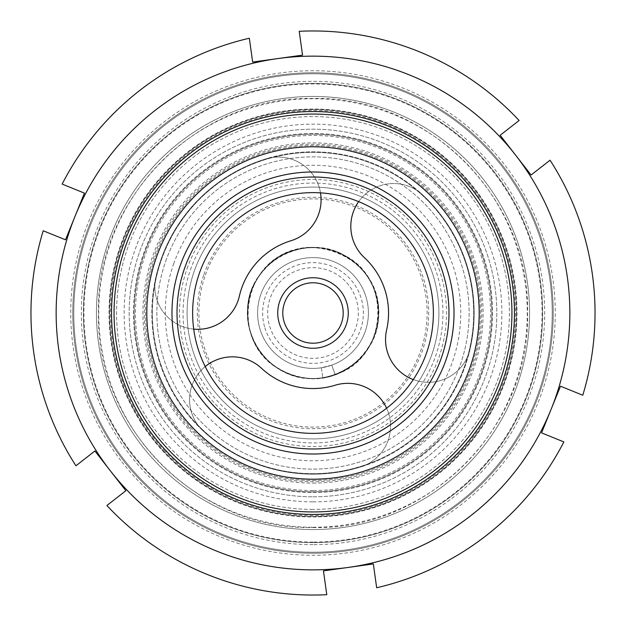 <?xml version="1.0" encoding="UTF-8"?>
<svg xmlns="http://www.w3.org/2000/svg" width="626" height="626" viewBox="0 0 626 626"><rect width="100%" height="100%" fill="white"/><g stroke="black" fill="none" stroke-linecap="round" stroke-linejoin="round"><path stroke-width="0.47" stroke-dasharray="3.13 2.35" d="M313 492.545A179.545 179.545 0 0 0 468.491 223.224A179.545 179.545 0 0 0 157.509 223.224A179.545 179.545 0 0 0 313 492.545A179.545 179.545 0 0 0 468.491 223.224A179.545 179.545 0 0 0 157.509 223.224A179.545 179.545 0 0 0 313 492.545M313 474.164A161.164 161.164 0 0 0 452.575 232.418A161.164 161.164 0 0 0 173.425 232.418A161.164 161.164 0 0 0 313 474.164A161.164 161.164 0 0 0 452.575 232.418A161.164 161.164 0 0 0 173.425 232.418A161.164 161.164 0 0 0 313 474.164M313 529.565A216.565 216.565 0 0 0 500.55 204.718A216.565 216.565 0 0 0 125.45 204.718A216.565 216.565 0 0 0 313 529.565A216.565 216.565 0 0 0 500.55 204.718A216.565 216.565 0 0 0 125.45 204.718A216.565 216.565 0 0 0 313 529.565A216.565 216.565 0 0 0 500.55 204.718A216.565 216.565 0 0 0 125.45 204.718A216.565 216.565 0 0 0 313 529.565A216.565 216.565 0 0 0 500.55 204.718A216.565 216.565 0 0 0 125.45 204.718A216.565 216.565 0 0 0 313 529.565M313 552.226A239.226 239.226 0 0 0 520.175 193.387A239.226 239.226 0 0 0 105.825 193.387A239.226 239.226 0 0 0 313 552.226A239.226 239.226 0 0 0 520.175 193.387A239.226 239.226 0 0 0 105.825 193.387A239.226 239.226 0 0 0 313 552.226M313 544.675A231.675 231.675 0 0 1 112.367 197.167A231.675 231.675 0 0 1 513.633 197.167A231.675 231.675 0 0 1 313 544.675M313 527.264A214.264 214.264 0 0 0 498.562 205.868A214.264 214.264 0 0 0 127.438 205.868A214.264 214.264 0 0 0 313 527.264M313 501.864A188.864 188.864 0 0 0 476.558 218.568A188.864 188.864 0 0 0 149.442 218.568A188.864 188.864 0 0 0 313 501.864M313 509.415A196.415 196.415 0 0 1 142.9 214.788A196.415 196.415 0 0 1 483.1 214.788A196.415 196.415 0 0 1 313 509.415A196.415 196.415 0 0 0 483.1 214.788A196.415 196.415 0 0 0 142.9 214.788A196.415 196.415 0 0 0 313 509.415M313 483.108A170.108 170.108 0 0 0 460.313 227.95A170.108 170.108 0 0 0 165.687 227.95A170.108 170.108 0 0 0 313 483.108M313 516.466A203.466 203.466 0 0 0 489.211 211.267A203.466 203.466 0 0 0 136.789 211.267A203.466 203.466 0 0 0 313 516.466A203.466 203.466 0 0 0 489.211 211.267A203.466 203.466 0 0 0 136.789 211.267A203.466 203.466 0 0 0 313 516.466M313 514.455A201.455 201.455 0 0 0 487.466 212.269A201.455 201.455 0 0 0 138.534 212.269A201.455 201.455 0 0 0 313 514.455A201.455 201.455 0 0 0 487.466 212.269A201.455 201.455 0 0 0 138.534 212.269A201.455 201.455 0 0 0 313 514.455M313 438.912A125.912 125.912 0 0 0 422.041 250.048A125.912 125.912 0 0 0 203.959 250.048A125.912 125.912 0 0 0 313 438.912A125.912 125.912 0 0 0 422.041 250.048A125.912 125.912 0 0 0 203.959 250.048A125.912 125.912 0 0 0 313 438.912M313 448.983A135.983 135.983 0 0 0 430.766 245.009A135.983 135.983 0 0 0 195.234 245.009A135.983 135.983 0 0 0 313 448.983A135.983 135.983 0 0 0 430.766 245.009A135.983 135.983 0 0 0 195.234 245.009A135.983 135.983 0 0 0 313 448.983M313 473.663A160.663 160.663 0 0 0 452.136 232.669A160.663 160.663 0 0 0 173.864 232.669A160.663 160.663 0 0 0 313 473.663A160.663 160.663 0 0 0 452.136 232.669A160.663 160.663 0 0 0 173.864 232.669A160.663 160.663 0 0 0 313 473.663M313 496.825A183.825 183.825 0 0 0 472.2 221.088A183.825 183.825 0 0 0 153.8 221.088A183.825 183.825 0 0 0 313 496.825A183.825 183.825 0 0 0 472.2 221.088A183.825 183.825 0 0 0 153.8 221.088A183.825 183.825 0 0 0 313 496.825M193.716 329.135A42.811 42.811 0 0 1 155.929 276.927A161.164 161.164 0 0 1 265.706 158.934A161.164 161.164 0 0 0 155.929 276.927A42.811 42.811 0 0 0 188.066 328.227A42.811 42.811 0 0 0 239.375 296.09A75.543 75.543 0 0 1 290.832 240.783A42.811 42.811 0 0 0 319.19 187.291A42.811 42.811 0 0 0 265.706 158.934A42.811 42.811 0 0 1 320.504 192.863M358.667 201.627A42.811 42.811 0 0 1 422.777 195.007A161.164 161.164 0 0 1 470.071 349.073A161.164 161.164 0 0 0 422.777 195.007A42.811 42.811 0 0 0 362.274 197.19A42.811 42.811 0 0 0 364.457 257.693A75.543 75.543 0 0 1 386.625 329.91A42.811 42.811 0 0 0 418.771 381.218A42.811 42.811 0 0 0 470.071 349.073A42.811 42.811 0 0 1 413.293 379.567M386.618 408.23A42.811 42.811 0 0 1 360.294 467.066A161.164 161.164 0 0 1 203.223 430.993A161.164 161.164 0 0 0 360.294 467.066A42.811 42.811 0 0 0 388.66 413.583A42.811 42.811 0 0 0 335.168 385.217A75.543 75.543 0 0 1 261.543 368.307A42.811 42.811 0 0 0 201.04 370.49A42.811 42.811 0 0 0 203.223 430.993A42.811 42.811 0 0 1 205.211 366.57M279.298 323.345A35.252 35.252 0 0 0 338.815 337.015A35.252 35.252 0 0 0 320.888 278.64A35.252 35.252 0 0 0 279.298 323.345A35.252 35.252 0 0 0 333.173 341.913A35.252 35.252 0 0 0 334.347 284.94A35.252 35.252 0 0 0 279.752 301.278A35.252 35.252 0 0 1 339.777 290.065A35.252 35.252 0 0 1 319.471 347.657A35.252 35.252 0 0 1 279.752 301.278M269.665 326.303A45.33 45.33 0 0 0 346.186 343.877A45.33 45.33 0 0 0 323.149 268.82A45.33 45.33 0 0 0 269.665 326.303M260.04 329.26A55.401 55.401 0 0 0 353.557 350.74A55.401 55.401 0 0 0 325.403 259.007A55.401 55.401 0 0 0 260.04 329.26A55.401 55.401 0 0 0 353.557 350.74A55.401 55.401 0 0 0 325.403 259.007A55.401 55.401 0 0 0 260.04 329.26M142.079 365.467A178.793 178.793 0 0 0 443.897 434.788A178.793 178.793 0 0 0 353.017 138.745A178.793 178.793 0 0 0 142.079 365.467A178.793 178.793 0 0 0 443.897 434.788A178.793 178.793 0 0 0 353.017 138.745A178.793 178.793 0 0 0 142.079 365.467M260.752 294.58A55.401 55.401 0 0 1 355.075 276.966A55.401 55.401 0 0 1 323.173 367.462A55.401 55.401 0 0 1 260.752 294.58A55.401 55.401 0 0 1 355.075 276.966A55.401 55.401 0 0 1 323.173 367.462A55.401 55.401 0 0 1 260.752 294.58M165.757 261.081A156.124 156.124 0 0 1 431.58 211.439A156.124 156.124 0 0 1 341.663 466.472A156.124 156.124 0 0 1 165.757 261.081A156.124 156.124 0 0 1 431.58 211.439A156.124 156.124 0 0 1 341.663 466.472A156.124 156.124 0 0 1 165.757 261.081M173.66 263.875A147.744 147.744 0 0 1 425.218 216.893A147.744 147.744 0 0 1 340.121 458.232A147.744 147.744 0 0 1 173.66 263.875M187.096 268.609A133.502 133.502 0 0 1 414.396 226.158A133.502 133.502 0 0 1 337.508 444.233A133.502 133.502 0 0 1 187.096 268.609M203.888 274.532A115.693 115.693 0 0 1 400.875 237.739A115.693 115.693 0 0 1 334.237 426.729A115.693 115.693 0 0 1 203.888 274.532M190.453 269.79A129.942 129.942 0 0 1 411.689 228.474A129.942 129.942 0 0 1 336.851 440.727A129.942 129.942 0 0 1 190.453 269.79M205.375 275.049A114.12 114.12 0 0 1 399.678 238.764A114.12 114.12 0 0 1 333.948 425.179A114.12 114.12 0 0 1 205.375 275.049M313 480.463A167.463 167.463 0 0 0 458.021 229.272A167.463 167.463 0 0 0 167.979 229.272A167.463 167.463 0 0 0 313 480.463A167.463 167.463 0 0 0 458.021 229.272A167.463 167.463 0 0 0 167.979 229.272A167.463 167.463 0 0 0 313 480.463M313 491.793A178.793 178.793 0 0 0 467.841 223.607A178.793 178.793 0 0 0 158.159 223.607A178.793 178.793 0 0 0 313 491.793A178.793 178.793 0 0 0 467.841 223.607A178.793 178.793 0 0 0 158.159 223.607A178.793 178.793 0 0 0 313 491.793A178.793 178.793 0 0 0 467.841 223.607A178.793 178.793 0 0 0 158.159 223.607A178.793 178.793 0 0 0 313 491.793M313 516.974A203.974 203.974 0 0 0 489.649 211.017A203.974 203.974 0 0 0 136.351 211.017A203.974 203.974 0 0 0 313 516.974A203.974 203.974 0 0 0 489.649 211.017A203.974 203.974 0 0 0 136.351 211.017A203.974 203.974 0 0 0 313 516.974M43.217 230.759L65.511 239.797L74.979 216.463L84.44 193.129L62.146 184.083A282.036 282.036 0 0 1 249.336 38.241L252.654 62.068L302.538 55.127L299.22 31.3A282.036 282.036 0 0 1 519.118 120.489L500.135 135.271L531.091 174.998L550.066 160.217A282.036 282.036 0 0 1 582.783 395.241L560.489 386.203L551.021 409.537L541.56 432.871L563.854 441.917A282.036 282.036 0 0 1 376.664 587.759L373.346 563.932L323.462 570.873L326.78 594.7A282.036 282.036 0 0 1 106.882 505.511L125.865 490.729L110.387 470.862A256.856 256.856 0 0 0 551.021 409.537A256.856 256.856 0 0 0 277.592 58.594A256.856 256.856 0 0 0 110.387 470.862L94.909 451.002L75.934 465.783A282.036 282.036 0 0 1 43.217 230.759M154.082 436.815A201.455 201.455 0 0 0 499.681 388.715A201.455 201.455 0 0 0 285.229 113.47A201.455 201.455 0 0 0 154.082 436.815M123.494 460.65A240.235 240.235 0 0 0 535.621 403.293A240.235 240.235 0 0 0 279.885 75.057A240.235 240.235 0 0 0 123.494 460.65A240.235 240.235 0 0 0 535.621 403.293A240.235 240.235 0 0 0 279.885 75.057A240.235 240.235 0 0 0 123.494 460.65M131.859 454.132A229.632 229.632 0 0 0 525.801 399.31A229.632 229.632 0 0 0 281.348 85.559A229.632 229.632 0 0 0 131.859 454.132A229.632 229.632 0 0 0 525.801 399.31A229.632 229.632 0 0 0 281.348 85.559A229.632 229.632 0 0 0 131.859 454.132M121.906 461.886A242.246 242.246 0 0 0 537.491 404.052A242.246 242.246 0 0 0 279.603 73.062A242.246 242.246 0 0 0 121.906 461.886M321.31 367.775L322.828 377.728L321.31 367.775L331.757 365.13L335.168 374.606L331.757 365.13M209.256 408.52A141.022 141.022 0 0 1 282.146 175.397A141.022 141.022 0 0 1 447.59 355.083A141.022 141.022 0 0 1 209.256 408.52M190.734 425.578A166.203 166.203 0 0 0 471.628 362.595A166.203 166.203 0 0 0 276.637 150.827A166.203 166.203 0 0 0 190.734 425.578M224.452 394.536A120.372 120.372 0 0 0 427.887 348.925A120.372 120.372 0 0 0 286.669 195.547A120.372 120.372 0 0 0 224.452 394.536M188.88 427.284A168.715 168.715 0 0 0 474.031 363.346A168.715 168.715 0 0 0 276.089 148.37A168.715 168.715 0 0 0 188.88 427.284M164.02 450.172A202.511 202.511 0 0 0 506.285 373.432A202.511 202.511 0 0 0 268.695 115.395A202.511 202.511 0 0 0 164.02 450.172M153.683 459.687A216.565 216.565 0 0 0 519.697 377.627A216.565 216.565 0 0 0 265.62 101.686A216.565 216.565 0 0 0 153.683 459.687M166.649 447.754A198.935 198.935 0 0 0 502.874 372.368A198.935 198.935 0 0 0 269.477 118.885A198.935 198.935 0 0 0 166.649 447.754M313 490.534A177.534 177.534 0 0 1 159.254 224.233A177.534 177.534 0 0 1 466.746 224.233A177.534 177.534 0 0 1 313 490.534M313 542.053A229.053 229.053 0 0 1 114.636 198.473A229.053 229.053 0 0 1 511.364 198.473A229.053 229.053 0 0 1 313 542.053M264.853 327.781A50.362 50.362 0 0 0 349.871 347.305A50.362 50.362 0 0 0 324.276 263.914A50.362 50.362 0 0 0 264.853 327.781M313 527.546C427.636 530.512 530.512 427.636 527.546 313C530.512 198.364 427.636 95.488 313 98.454C198.364 95.488 95.488 198.364 98.454 313C95.504 427.652 198.348 530.496 313 527.546M322.828 377.728C293.148 382.94 260.956 363.839 251.441 335.286C240.494 307.256 252.935 272.091 279 257.043C306.145 239.766 345.184 246.863 364.488 272.56C382.83 295.128 383.081 329.957 364.974 352.814C347.109 377.024 311.725 385.577 284.72 372.047C249.797 356.64 236.323 308.563 258.131 277.279C274.994 250.15 312.867 239.555 341.358 253.992C393.089 275.565 388.66 358.69 334.941 374.684C304.4 386.32 266.966 370.717 253.726 340.81C246.824 325.614 245.697 310.003 250.353 293.977C258.037 271.214 273.398 256.441 296.442 249.657C331.483 239.445 371.241 264.407 377.251 300.394C387.126 342.25 347.164 384.998 304.737 377.947C291.708 376.21 280.198 371.077 270.197 362.548C249.555 342.985 243.131 319.534 250.924 292.185C260.901 266.23 279.689 251.425 307.272 247.779C336.013 244.774 365.154 263.343 374.567 290.714C392.917 335.066 349.66 387.369 302.64 377.65C258.804 372.4 232.723 317.64 256.261 280.338C274.462 246.292 324.111 236.769 353.659 261.676C369.575 274.845 377.846 291.755 378.472 312.405C381.171 361.304 320.872 396.148 279.845 369.457C230.133 343.588 241.48 261.465 295.738 249.844C316.107 244.75 334.863 248.279 352 260.408C374.817 276.692 384.638 309.134 374.575 335.262C365.6 361.781 337.281 380.451 309.369 378.37C272.686 377.361 242.45 341.092 248.037 304.862C251.597 281.81 263.718 264.892 284.392 254.109C314.009 238.694 354.676 251.441 370.06 280.894C387.33 309.275 376.907 350.967 348.369 368.096C313.086 392.729 258.522 371.202 249.547 329.143C243.608 298.766 253.35 274.783 278.766 257.192C319.565 229.437 380.999 263.969 378.472 313.344C376.562 344.339 361.006 365.13 331.811 375.71C316.639 380.092 301.763 379.246 287.185 373.166C268.531 364.708 256.167 350.693 250.087 331.138C244.038 307.241 249.234 286.113 265.682 267.748C302.804 224.523 381.688 256.339 378.472 313.227C378.425 321.874 376.75 330.184 373.44 338.173C362.767 361.452 344.699 374.794 319.237 378.174C303.5 379.512 289.079 375.788 275.964 366.993C256.644 352.853 247.192 333.822 247.599 309.886C247.7 261.527 308.516 229.953 348.197 257.795C393.66 283.617 385.24 359.347 335.168 374.606"/><path stroke-width="0.94" d="M320.504 192.863A42.811 42.811 0 0 1 290.832 240.783A75.543 75.543 0 0 0 239.375 296.09A42.811 42.811 0 0 1 193.716 329.135M413.293 379.567A42.811 42.811 0 0 1 386.625 329.91A75.543 75.543 0 0 0 364.457 257.693A42.811 42.811 0 0 1 358.667 201.627M205.211 366.57A42.811 42.811 0 0 1 261.543 368.307A75.543 75.543 0 0 0 335.168 385.217A42.811 42.811 0 0 1 386.618 408.23M279.298 323.345A35.252 35.252 0 0 0 338.815 337.015A35.252 35.252 0 0 0 320.888 278.64A35.252 35.252 0 0 0 279.298 323.345A35.252 35.252 0 0 1 279.752 301.278M65.511 239.797L43.217 230.759A282.036 282.036 0 0 0 75.934 465.783L94.909 451.002L110.387 470.862A256.856 256.856 0 0 0 348.408 567.406L373.346 563.932L376.664 587.759A282.036 282.036 0 0 0 563.854 441.917L541.56 432.871L551.021 409.537L560.489 386.203L582.783 395.241A282.036 282.036 0 0 0 550.066 160.217L531.091 174.998L500.135 135.271L519.118 120.489A282.036 282.036 0 0 0 299.22 31.3L302.538 55.127L252.654 62.068L249.336 38.241A282.036 282.036 0 0 0 62.146 184.083L84.44 193.129L65.511 239.797M323.462 570.873L348.408 567.406A256.856 256.856 0 0 0 515.613 155.138A256.856 256.856 0 0 0 74.979 216.463A256.856 256.856 0 0 0 110.387 470.862L125.865 490.729L106.882 505.511A282.036 282.036 0 0 0 326.78 594.7L323.462 570.873M154.082 436.815A201.455 201.455 0 0 0 499.681 388.715A201.455 201.455 0 0 0 285.229 113.47A201.455 201.455 0 0 0 154.082 436.815M166.649 447.754A198.935 198.935 0 0 0 502.874 372.368A198.935 198.935 0 0 0 269.477 118.885A198.935 198.935 0 0 0 166.649 447.754M209.256 408.52A141.022 141.022 0 0 0 447.59 355.083A141.022 141.022 0 0 0 282.146 175.397A141.022 141.022 0 0 0 209.256 408.52M212.965 405.108A135.983 135.983 0 0 0 442.785 353.58A135.983 135.983 0 0 0 283.249 180.311A135.983 135.983 0 0 0 212.965 405.108M224.452 394.536A120.372 120.372 0 0 0 427.887 348.925A120.372 120.372 0 0 0 286.669 195.547A120.372 120.372 0 0 0 224.452 394.536M284.501 302.953A30.22 30.22 0 0 1 335.951 293.344A30.22 30.22 0 0 1 318.548 342.704A30.22 30.22 0 0 1 284.501 302.953M190.734 425.578A166.203 166.203 0 0 0 471.628 362.595A166.203 166.203 0 0 0 276.637 150.827A166.203 166.203 0 0 0 190.734 425.578"/></g></svg>
